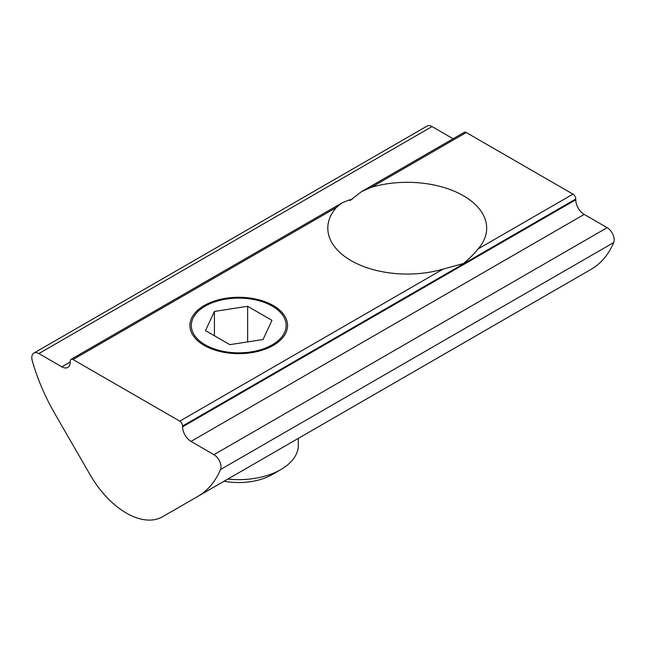 <?xml version="1.0" encoding="UTF-8"?>
<svg xmlns="http://www.w3.org/2000/svg" width="646" height="646" viewBox="0 0 646 646"><rect width="100%" height="100%" fill="white"/><g stroke="black" fill="none" stroke-linecap="round" stroke-linejoin="round"><path stroke-width="0.97" d="M400.391 379.444L555.867 289.683A72.538 41.877 -120 0 1 555.73 289.763M463.416 195.754A79.434 45.866 180 0 1 486.68 228.183A79.434 45.866 180 0 1 478.113 248.896C474.212 253.813 469.311 258.699 463.416 263.544L443.116 269.107A79.434 45.866 180 0 1 351.069 260.613A79.434 45.866 180 0 1 327.805 228.183A79.434 45.866 180 0 1 336.316 207.536L342.251 202.763L349.857 199.719L349.857 200.526L361.566 191.612L371.474 187.235A79.434 45.866 180 0 1 463.416 195.754M197.894 496.354L162.671 516.695A72.538 41.877 60 0 1 90.133 474.818L54.91 413.803A142.984 82.551 60 0 1 32.3 360.888A9.948 5.741 60 0 1 33.875 353.079A9.948 5.741 60 0 1 38.849 353.572L61.806 366.831A11.919 6.88 -120 0 0 67.765 367.421A11.919 6.88 -120 0 0 70.236 361.97L70.236 361.154A3.973 2.293 60 0 1 71.052 359.337A3.973 2.293 60 0 1 73.038 359.531L179.766 421.152A3.973 2.293 60 0 1 182.576 426.013L182.576 426.828A11.919 6.88 -120 0 0 190.998 441.42L213.955 454.679A9.948 5.741 60 0 1 220.504 469.553A142.984 82.551 60 0 1 197.894 496.354L591.09 269.35A142.984 82.551 -120 0 0 613.7 242.541A9.948 5.741 -120 0 0 607.151 227.667L584.194 214.415A11.919 6.88 60 0 1 575.764 199.816L575.764 199.008A3.973 2.293 -120 0 0 572.962 194.139L466.234 132.527A3.973 2.293 -120 0 0 464.248 132.333L361.566 191.612M204.209 305.542A48.821 28.19 180 0 1 257.415 299.429A48.821 28.19 180 0 1 287.559 325.471A48.821 28.19 180 0 1 238.737 353.661A48.821 28.19 180 0 1 189.908 325.479A48.821 28.19 180 0 1 204.209 305.542M162.671 516.695L400.641 379.299M453.137 138.745L432.045 126.568A9.948 5.741 -120 0 0 427.063 126.075L33.875 353.079M205.218 306.123A47.392 27.366 180 0 1 272.249 306.123A47.392 27.366 180 0 1 272.241 344.827A47.392 27.366 180 0 1 205.218 344.827A47.392 27.366 180 0 1 205.218 306.123L205.218 306.123M298.307 438.384L298.307 445.247A59.577 34.4 180 0 1 280.857 469.569L272.241 474.544A47.392 27.366 0 0 0 272.249 474.544L280.857 469.569A59.577 34.4 180 0 1 227.844 479.066M224.105 481.222A47.392 27.366 0 0 0 272.241 474.544M229.831 344.657L205.509 330.615L214.407 311.437L247.636 306.293L271.958 320.335L263.051 339.521L229.831 344.657M247.636 341.904L247.636 306.293M214.407 335.759L214.407 311.437M73.038 359.531L336.316 207.536M371.474 187.235L466.234 132.527M179.766 421.152L443.116 269.107M478.113 248.896L572.962 194.139M182.576 426.013L575.764 199.008M182.576 426.828L575.764 199.816M190.998 441.42L584.194 214.415M213.955 454.679L607.151 227.667M220.504 469.553L613.7 242.541M486.406 329.791L555.867 289.683M38.849 353.572L432.045 126.568M352.312 199.113L349.857 200.526M70.236 361.97L61.806 366.831M342.251 202.763L71.052 359.337"/></g></svg>
